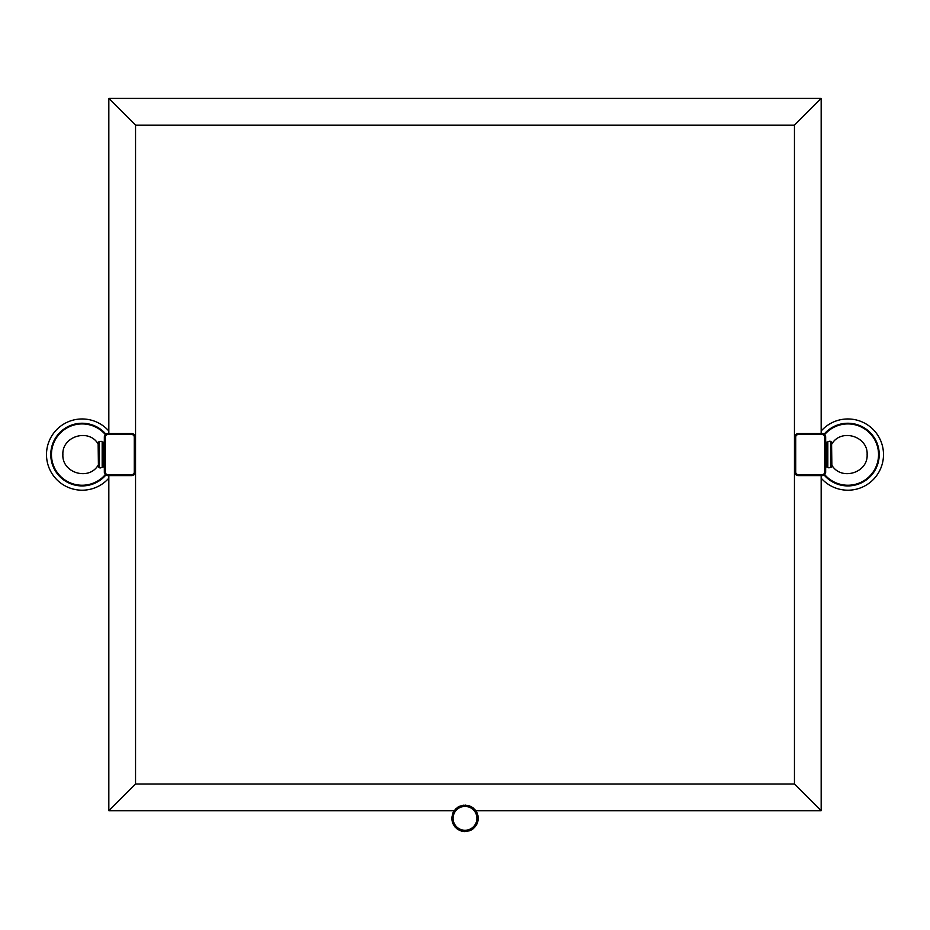 <?xml version="1.0" encoding="UTF-8"?>
<svg xmlns="http://www.w3.org/2000/svg" width="930" height="930" viewBox="0 0 930 930"><rect width="100%" height="100%" fill="white"/><g stroke="black" fill="none" stroke-linecap="round" stroke-linejoin="round"><path stroke-width="1.4" d="M822.167 433.554L798.231 433.554A3.488 3.488 0 0 0 794.743 437.042L794.743 472.126A3.488 3.488 0 0 0 798.231 475.614L822.167 475.614A3.488 3.488 0 0 0 825.654 472.126L825.654 437.042A3.488 3.488 0 0 0 822.167 433.554L822.167 434.554L798.231 434.554L798.231 433.554M131.769 433.554L107.834 433.554A3.488 3.488 0 0 0 104.346 437.042L104.346 472.126A3.488 3.488 0 0 0 107.834 475.614L131.769 475.614A3.488 3.488 0 0 0 135.257 472.126L135.257 437.042A3.488 3.488 0 0 0 131.769 433.554L131.769 434.554L107.834 434.554L107.834 433.554M108.833 433.554L108.833 98.417L821.167 98.417L821.167 433.554M821.167 475.614L821.167 810.751L475.242 810.751M454.758 810.751L108.833 810.751L108.833 475.614M108.833 810.751L135.548 784.037L794.452 784.037L794.452 125.132L135.548 125.132L108.833 98.417M794.452 125.132L821.167 98.417M794.452 784.037L821.167 810.751M135.548 125.132L135.548 784.037M451.759 818.865L452.433 819.33L451.759 818.865L452.387 818.342L451.759 818.865M454.805 810.925L454.584 810.135L455.409 810.158A12.613 12.613 0 0 0 452.387 818.342L451.759 817.819L452.387 818.342A12.613 12.613 0 0 0 452.433 819.33L451.841 819.9L452.55 820.318L452.561 822.934L455.27 827.34L459.455 830.374L464.477 831.583L469.592 830.781L473.207 828.746L476.567 824.817L477.997 820.923L477.997 815.75L476.567 811.867L473.207 807.926L469.592 805.903L463.442 805.171L457.63 807.321L453.433 811.867L451.759 817.819L452.957 812.785L454.805 810.925L453.98 810.972M475.753 811.75L476.567 811.867L476.23 812.611A12.613 12.613 0 0 0 455.409 810.158L456.002 808.612L459.455 806.298L465.523 805.089L471.475 806.775L475.416 810.135L475.753 811.75L476.021 810.972M476.648 813.518L477.439 813.75L476.997 814.448A12.613 12.613 0 0 0 476.23 812.611L477.044 812.785L476.648 813.518L477.044 812.785M475.195 825.747L475.416 826.549L474.591 826.526A12.613 12.613 0 0 0 476.985 814.448L477.997 815.75L478.16 819.9L477.044 823.887L475.195 825.747L476.021 825.701M464.012 830.909L463.442 831.501L463.024 830.792A12.613 12.613 0 0 0 474.591 826.526L474.73 827.34L471.475 829.909L466.558 831.501L464.012 830.909L464.477 831.583M462.059 830.606L461.396 831.095L461.106 830.327A12.613 12.613 0 0 0 463.024 830.792L462.419 831.339L462.059 830.595L462.419 831.339M454.247 824.933L453.433 824.817L453.77 824.061A12.613 12.613 0 0 0 461.106 830.327L460.408 830.781L460.176 829.99L457.63 829.362L454.584 826.549L454.247 824.933L453.98 825.701M453.352 823.166L452.561 822.934L453.003 822.236A12.613 12.613 0 0 0 453.77 824.061L452.957 823.887L453.352 823.166L452.957 823.887M453.003 822.236L452.003 820.923L452.433 819.33A12.613 12.613 0 0 0 453.015 822.236L453.003 822.236M103.009 467.209L103.358 442.32L102.172 441.959L102.172 467.209L103.009 467.209L103.009 441.959M102.172 441.959C101.719 441.192 100.766 441.192 99.289 441.959L99.289 467.209C99.475 468.174 100.428 468.174 102.172 467.209M98.452 441.959L98.452 467.209L98.103 442.32L99.289 441.959M105.881 434.147A31.341 31.341 0 0 0 50.778 454.584A31.341 31.341 0 0 0 105.881 475.021M108.833 431.02A35.619 35.619 0 0 0 46.5 454.584A35.619 35.619 0 0 0 108.833 478.148M826.991 441.959L826.642 466.848L827.828 467.209L827.828 441.959L826.991 441.959L826.991 467.209M827.828 467.209C828.281 467.976 829.235 467.976 830.711 467.209L830.711 441.959C830.525 440.994 829.572 440.994 827.828 441.959M831.548 467.209L831.548 441.959L831.897 466.848L830.711 467.209M824.12 475.021A31.341 31.341 0 0 0 879.222 454.584A31.341 31.341 0 0 0 824.12 434.147M821.167 478.148A35.619 35.619 0 0 0 883.5 454.584A35.619 35.619 0 0 0 821.167 431.02M104.346 437.042L105.334 437.042L105.334 472.126L104.346 472.126M107.834 434.554A2.488 2.488 0 0 0 105.334 437.042M131.769 434.554A2.488 2.488 0 0 1 134.257 437.042L135.257 437.042M135.257 472.126L134.257 472.126L134.257 437.042M134.257 472.126A2.488 2.488 0 0 1 131.769 474.614L131.769 475.614M107.834 475.614L107.834 474.614L131.769 474.614M105.334 472.126A2.488 2.488 0 0 0 107.834 474.614M453.073 818.342A11.927 11.927 0 0 0 465 830.269A11.927 11.927 0 0 0 476.927 818.342A11.927 11.927 0 0 0 465 806.403A11.927 11.927 0 0 0 453.073 818.342M105.357 434.577A30.667 30.667 0 0 0 51.452 454.584A30.667 30.667 0 0 0 105.357 474.591M798.231 434.554A2.488 2.488 0 0 0 795.743 437.042L794.743 437.042M822.167 434.554A2.488 2.488 0 0 1 824.666 437.042L825.654 437.042M825.654 472.126L824.666 472.126A2.488 2.488 0 0 1 822.167 474.614L822.167 475.614M824.666 437.042L824.666 472.126M822.167 474.614L798.231 474.614A2.488 2.488 0 0 1 795.743 472.126L795.743 437.042M798.231 475.614L798.231 474.614M795.743 472.126L794.743 472.126M824.643 474.591A30.667 30.667 0 0 0 878.548 454.584A30.667 30.667 0 0 0 824.643 434.577M477.613 818.342L477.613 818.342C478.392 834.605 451.608 834.605 452.387 818.342L452.387 818.342C452.829 811.855 456.177 807.74 462.443 805.996C467.441 805.438 475.125 805.252 477.613 818.342M104.346 463L103.358 463M104.346 446.168L103.358 446.168M98.452 467.209L99.289 467.209M98.103 465.279C88.803 481.077 61.833 472.882 62.88 454.584C61.833 436.275 88.803 428.102 98.103 443.889M825.654 446.168L826.642 446.168M825.654 463L826.642 463M831.548 441.959L830.711 441.959M831.897 443.889C841.197 428.091 868.167 436.286 867.12 454.584C868.167 472.893 841.197 481.066 831.897 465.279"/></g></svg>
